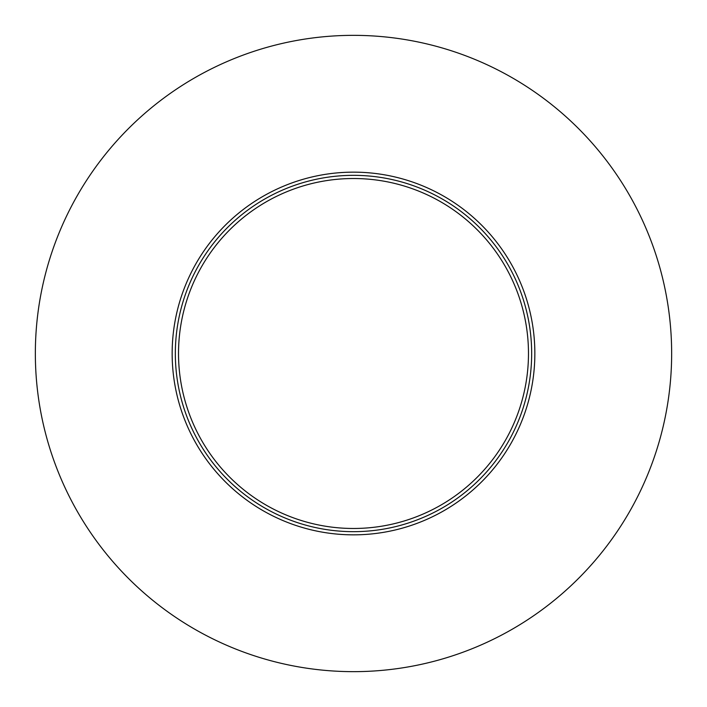 <?xml version="1.0" encoding="UTF-8"?>
<svg xmlns="http://www.w3.org/2000/svg" width="707" height="707" viewBox="0 0 707 707"><rect width="100%" height="100%" fill="white"/><g stroke="black" fill="none" stroke-linecap="round" stroke-linejoin="round"><path stroke-width="1.06" d="M178.518 353.5A174.983 174.983 0 0 0 440.991 505.037A174.983 174.983 0 0 0 440.991 201.963A174.983 174.983 0 0 0 178.518 353.5M175.336 353.5A178.164 178.164 0 0 0 442.582 507.794A178.164 178.164 0 0 0 442.582 199.206A178.164 178.164 0 0 0 175.336 353.5M172.155 353.5A181.345 181.345 0 0 0 444.173 510.551A181.345 181.345 0 0 0 444.173 196.449A181.345 181.345 0 0 0 172.155 353.5M35.35 353.5A318.15 318.15 0 0 0 512.575 629.027A318.15 318.15 0 0 0 512.575 77.973A318.15 318.15 0 0 0 35.35 353.5"/></g></svg>
